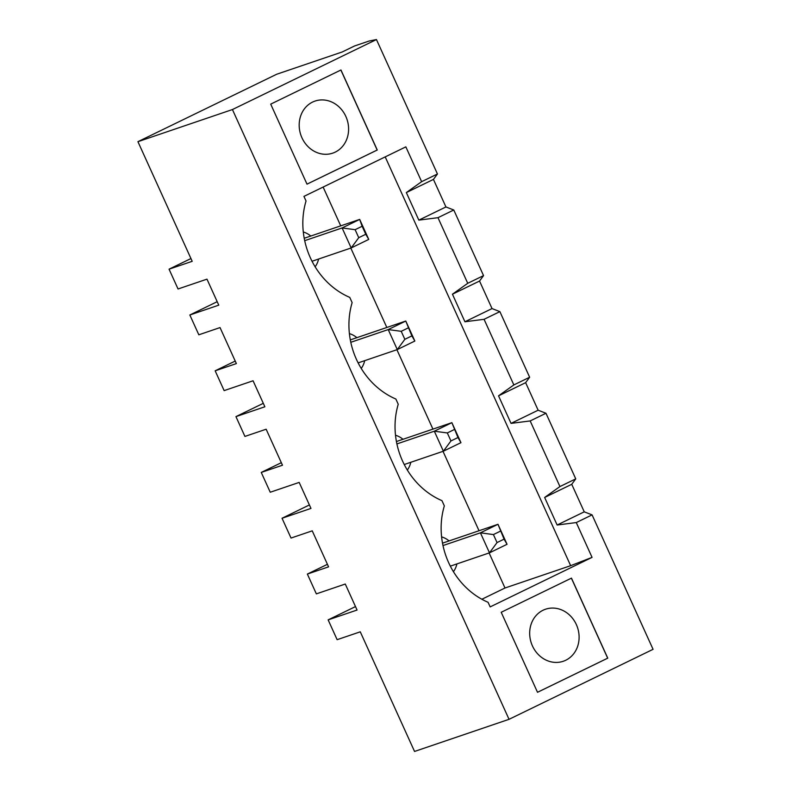<?xml version="1.0" encoding="UTF-8"?>
<svg xmlns="http://www.w3.org/2000/svg" width="791" height="791" viewBox="0 0 791 791"><rect width="100%" height="100%" fill="white"/><g stroke="black" fill="none" stroke-linecap="round" stroke-linejoin="round"><path stroke-width="1.19" d="M565.733 660.258A27.497 24.373 71.2 0 0 576.946 625.978A27.497 24.373 71.2 0 0 545.543 609.218A27.497 24.373 71.2 0 0 531.315 643.093A27.497 24.373 71.2 0 0 563.241 661.276A27.497 24.373 71.2 0 0 565.733 660.258M327.425 564.319L307.363 574.068L316.351 593.873L345.272 584.035L357.067 610.039L328.146 619.877L337.124 639.682L360.271 631.821L414.543 751.45L509.038 719.316L653.069 649.322L592.083 514.882L576.273 522.564L592.063 557.378L490.163 606.905L488.067 602.287A74.829 66.325 -108.8 0 1 444.334 505.894L441.961 500.654A74.829 66.325 -108.8 0 1 398.239 404.26L395.866 399.03A74.829 66.325 -108.8 0 1 352.133 302.637L349.76 297.396A74.829 66.325 -108.8 0 1 306.038 201.003L303.942 196.386L405.842 146.859L421.633 181.673L437.443 173.99L376.457 39.55L369.09 41.033L354.556 45.967L342.266 51.949L276.692 74.245L137.931 141.678L232.435 109.544L376.457 39.55M437.443 173.99L433.438 179.409L406.337 192.579L418.835 220.125L445.936 206.955L433.438 179.409M445.936 206.955L453.777 210.001L437.977 217.683L467.738 283.297L452.442 294.212L464.93 321.759L492.032 308.579L479.544 281.042L452.442 294.212M479.544 281.042L483.548 275.614L453.777 210.001M492.032 308.579L499.882 311.624L484.072 319.307L513.843 384.93L498.538 395.836L511.035 423.383L538.137 410.213L525.639 382.666L498.538 395.836M525.639 382.666L529.644 377.248L499.882 311.624M538.137 410.213L545.978 413.258L530.178 420.941L559.939 486.554L575.749 478.871L545.978 413.258M575.749 478.871L571.745 484.3L544.643 497.47L557.131 525.016L584.242 511.836L571.745 484.3M584.242 511.836L592.083 514.882M509.038 719.316L232.435 109.544M501.207 612.274L537.514 692.293L607.765 658.152L571.468 578.132L501.207 612.274M270.71 104.135L307.007 184.155L377.267 150.013L340.961 69.984L270.71 104.135M307.363 574.068L328.572 566.85L312.237 530.84L291.029 538.058L282.041 518.253L310.972 508.415L299.176 482.411L270.245 492.239L261.257 472.435L282.476 465.227L266.142 429.216L244.923 436.424L235.945 416.62L264.866 406.782L253.071 380.778L224.14 390.616L215.162 370.811L236.371 363.593L220.036 327.583L198.828 334.801L189.84 314.996L218.771 305.158L206.975 279.154L178.044 288.982L169.056 269.177L192.203 261.317L137.931 141.678M328.146 619.877L355.505 606.578M481.857 599.252L505.004 588L570.647 565.684L592.063 557.378M500.446 531.157L493.416 534.568L497.045 542.577L504.075 539.155L497.984 524.295L442.515 543.15M443 545.553L480.414 532.827L497.984 524.295L507.051 544.297L489.491 552.84L480.414 532.827L493.416 534.568M497.045 542.577L489.491 552.84L450.336 566.148M507.051 544.297L504.075 539.155M453.431 571.685A21.604 19.142 71.2 0 0 456.891 563.924M449.08 540.925A21.604 19.142 71.2 0 0 441.596 536.881M323.124 187.062L340.723 225.85M350.809 248.077L386.829 327.484M396.904 349.711L432.924 429.108M443.009 451.335L479.03 530.741M489.115 552.968L505.004 588M454.341 429.523L447.32 432.944L450.949 440.943L457.969 437.532L451.879 422.671L396.42 441.526M396.894 443.929L434.318 431.204L451.879 422.671L460.955 442.673L443.385 451.206L434.318 431.204L447.32 432.944M450.949 440.943L443.385 451.206L404.231 464.525M460.955 442.673L457.969 437.532M407.335 470.052A21.604 19.142 71.2 0 0 410.796 462.29M402.975 439.292A21.604 19.142 71.2 0 0 395.5 435.248M282.041 518.253L309.4 504.955M281.329 462.686L261.257 472.435M235.945 416.62L263.304 403.331M530.178 420.941L511.035 423.383M544.643 497.47L559.939 486.554M484.072 319.307L464.93 321.759M437.977 217.683L418.835 220.125M406.337 192.579L421.633 181.673M385.207 156.895L570.647 565.684M576.273 522.564L557.131 525.016M571.379 578.172L607.676 658.181L537.504 692.283M361.23 368.428A21.604 19.142 71.2 0 0 364.691 360.666M356.879 337.668A21.604 19.142 71.2 0 0 349.395 333.624M404.844 339.319L411.874 335.898L405.773 321.037L414.85 341.04L397.29 349.582L388.213 329.58L401.215 331.31L404.844 339.319L397.29 349.582L358.135 362.891M350.799 342.295L388.213 329.58L405.773 321.037L350.314 339.893M529.644 377.248L513.843 384.93M408.245 327.899L401.215 331.31M414.85 341.04L411.874 335.898M235.224 361.062L215.162 370.811M335.236 152.109A27.497 24.373 71.2 0 0 346.438 117.829A27.497 24.373 71.2 0 0 315.036 101.07A27.497 24.373 71.2 0 0 300.817 134.945A27.497 24.373 71.2 0 0 332.744 153.138A27.497 24.373 71.2 0 0 335.236 152.109M312.03 261.267L351.184 247.949L342.117 227.946L359.678 219.414L304.219 238.269M362.14 226.266L359.678 219.414L368.754 239.416L351.184 247.949L358.748 237.686L365.768 234.274L362.14 226.266L355.119 229.687L358.748 237.686M483.548 275.614L467.738 283.297M189.84 314.996L217.199 301.697M190.947 258.548L169.056 269.177M304.693 240.672L342.117 227.946L355.119 229.687M368.754 239.416L365.768 234.274M315.134 266.794A21.604 19.142 71.2 0 0 318.595 259.033M310.774 236.034A21.604 19.142 71.2 0 0 303.299 231.99M306.997 184.145L377.169 150.043L340.872 70.033"/></g></svg>
